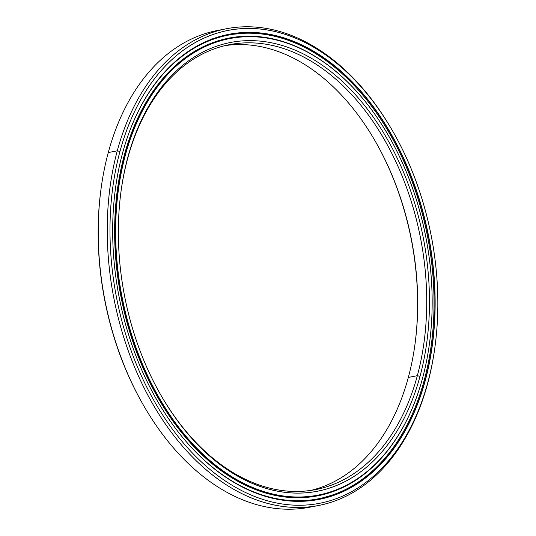 <?xml version="1.0" encoding="UTF-8"?>
<svg xmlns="http://www.w3.org/2000/svg" width="536" height="536" viewBox="0 0 536 536"><rect width="100%" height="100%" fill="white"/><g stroke="black" fill="none" stroke-linecap="round" stroke-linejoin="round"><path stroke-width="0.8" d="M214.266 42.096A232.671 154.897 -100.9 0 1 225.743 39.188A232.671 154.897 79.1 0 0 214.266 42.096L229.629 38.431A232.671 154.897 -100.9 0 1 389.558 137.504A232.671 154.897 79.1 0 0 389.538 137.471A232.671 154.897 79.1 0 0 125.056 155.413A232.671 154.897 -100.9 0 1 229.629 38.431M124.191 155.581L125.277 155.467A232.51 154.79 -100.9 0 1 389.572 137.538A232.51 154.79 -100.9 0 1 429.437 343.743A232.51 154.79 -100.9 0 1 422.542 378.242L422.529 378.342A232.671 154.897 79.1 0 0 429.43 343.817A232.671 154.897 79.1 0 0 429.43 343.777A232.671 154.897 -100.9 0 1 422.529 378.342L422.542 378.242A232.51 154.79 79.1 0 0 328.26 65.432A232.51 154.79 79.1 0 0 125.277 155.467A232.51 154.79 79.1 0 0 219.566 468.27A232.51 154.79 79.1 0 0 422.542 378.242A232.51 154.79 -100.9 0 1 219.566 468.27A232.51 154.79 -100.9 0 1 125.277 155.467L125.056 155.413A232.671 154.897 79.1 0 0 219.405 468.437A232.671 154.897 79.1 0 0 422.529 378.342A232.671 154.897 -100.9 0 1 317.955 495.318A232.671 154.897 -100.9 0 1 158.073 396.325A232.671 154.897 -100.9 0 1 125.056 155.413L124.191 155.581M127.635 158.569L127.816 157.363A228.544 152.15 79.1 0 0 121.036 191.278A228.544 152.15 79.1 0 0 160.217 393.96A228.544 152.15 79.1 0 0 420.01 376.339L417.343 375.689A226.601 150.857 -100.9 0 1 159.989 393.558A226.601 150.857 79.1 0 0 315.496 489.609A226.601 150.857 79.1 0 0 417.343 375.689L408.332 377.431A226.601 150.857 -100.9 0 1 310.974 490.38A226.601 150.857 79.1 0 0 408.332 377.431A226.601 150.857 79.1 0 0 415.052 343.804A226.601 150.857 79.1 0 0 376.198 142.844A226.601 150.857 79.1 0 0 224.993 45.62A226.601 150.857 -100.9 0 1 377.766 145.638A226.601 150.857 -100.9 0 1 408.332 377.431L417.343 375.689A226.601 150.857 79.1 0 0 385.19 141.062A226.601 150.857 79.1 0 0 229.475 44.649A226.601 150.857 79.1 0 0 127.635 158.569A226.601 150.857 79.1 0 0 120.975 191.734A226.601 150.857 -100.9 0 1 127.635 158.569A226.601 150.857 -100.9 0 1 325.453 70.826A226.601 150.857 -100.9 0 1 417.343 375.689L420.01 376.339A228.544 152.15 79.1 0 0 327.329 68.869A228.544 152.15 79.1 0 0 127.816 157.363L127.635 158.569M414.985 344.259A228.544 152.15 79.1 0 0 375.971 142.442A228.544 152.15 -100.9 0 1 414.985 344.259M127.816 157.363A228.544 152.15 -100.9 0 1 327.329 68.869A228.544 152.15 -100.9 0 1 420.01 376.339A228.544 152.15 -100.9 0 1 220.49 464.839A228.544 152.15 -100.9 0 1 127.816 157.363M302.331 497.649A232.671 154.897 79.1 0 0 314.062 496.068A232.671 154.897 -100.9 0 1 302.331 497.649L317.955 495.318M224.376 35.43A236.724 157.597 -100.9 0 1 227.472 35.021A236.724 157.597 79.1 0 0 224.376 35.43M316.836 499.391A236.724 157.597 -100.9 0 1 314.197 500.061A236.724 157.597 79.1 0 0 316.836 499.391A236.718 157.591 -100.9 0 1 314.103 500.081A236.718 157.591 79.1 0 0 316.83 499.385M243.371 33.312A236.718 157.591 79.1 0 0 226.922 34.853A236.718 157.591 -100.9 0 1 243.371 33.312L226.922 34.853M224.283 35.456A236.718 157.591 -100.9 0 1 227.472 35.034A236.718 157.591 79.1 0 0 224.283 35.456M316.682 499.217A236.718 157.591 -100.9 0 1 312.877 500.249A236.718 157.591 79.1 0 0 316.682 499.217M226.406 28.756L217.395 30.498A242.788 161.638 79.1 0 0 108.272 152.559L117.284 150.817A242.788 161.638 -100.9 0 1 226.406 28.756A242.788 161.638 -100.9 0 1 393.491 132.499M434.951 346.953A242.788 161.638 -100.9 0 1 427.688 383.441A242.788 161.638 79.1 0 0 434.89 347.415L435.011 346.497A240.845 160.344 -100.9 0 1 427.869 382.235L427.688 383.441L427.869 382.235A240.845 160.344 79.1 0 0 330.203 58.216A240.845 160.344 79.1 0 0 119.95 151.474A240.845 160.344 -100.9 0 1 393.719 132.901A240.845 160.344 -100.9 0 1 435.011 346.497M393.719 132.901L393.263 132.097A242.788 161.638 79.1 0 0 117.284 150.817L119.95 151.474A240.845 160.344 79.1 0 0 217.616 475.492A240.845 160.344 79.1 0 0 427.869 382.235A240.845 160.344 -100.9 0 1 217.616 475.492A240.845 160.344 -100.9 0 1 119.95 151.474L117.284 150.817A242.788 161.638 79.1 0 0 215.74 477.449A242.788 161.638 79.1 0 0 427.688 383.441A242.788 161.638 -100.9 0 1 318.572 505.502A242.788 161.638 -100.9 0 1 151.735 402.201A242.788 161.638 -100.9 0 1 117.284 150.817L108.272 152.559A242.788 161.638 79.1 0 0 142.723 403.943A242.788 161.638 79.1 0 0 309.56 507.244L318.572 505.502M122.469 153.47L122.483 153.37A236.879 157.705 79.1 0 0 115.461 188.518A236.879 157.705 79.1 0 0 156.07 398.596A236.879 157.705 79.1 0 0 425.336 380.332L425.115 380.279A236.718 157.591 -100.9 0 1 156.05 398.563A236.718 157.591 79.1 0 0 318.719 499.291A236.718 157.591 79.1 0 0 425.115 380.279L424.17 380.46L425.115 380.279A236.718 157.591 79.1 0 0 391.528 135.179A236.718 157.591 79.1 0 0 228.859 34.458A236.718 157.591 79.1 0 0 122.469 153.47A236.718 157.591 79.1 0 0 115.454 188.558A236.718 157.591 -100.9 0 1 122.469 153.47A236.718 157.591 -100.9 0 1 329.124 61.814A236.718 157.591 -100.9 0 1 425.115 380.279L425.336 380.332A236.879 157.705 79.1 0 0 329.278 61.647A236.879 157.705 79.1 0 0 122.483 153.37L122.469 153.47M332.615 494.956A236.718 157.591 -100.9 0 1 316.776 499.653A236.718 157.591 79.1 0 0 332.615 494.956L316.776 499.653M122.483 153.37A236.879 157.705 -100.9 0 1 329.278 61.647A236.879 157.705 -100.9 0 1 425.336 380.332A236.879 157.705 -100.9 0 1 218.541 472.055A236.879 157.705 -100.9 0 1 122.483 153.37M101.076 188.585L100.949 189.503A240.845 160.344 79.1 0 0 142.241 403.099L142.697 403.903A242.788 161.638 -100.9 0 1 101.076 188.585A242.788 161.638 -100.9 0 1 108.272 152.559M314.042 506.279A242.788 161.638 -100.9 0 1 142.697 403.903M142.469 403.494A240.845 160.344 -100.9 0 1 101.009 189.041M227.398 35.255A236.718 157.591 79.1 0 0 223.298 35.718M130.878 127.95A236.168 157.229 -100.9 0 1 228.47 35.095A236.168 157.229 -100.9 0 1 390.751 135.581A236.168 157.229 -100.9 0 1 424.264 380.111A236.168 157.229 -100.9 0 1 318.116 498.849A236.168 157.229 -100.9 0 1 192.953 449.061A236.168 157.229 79.1 0 0 424.264 380.111A236.168 157.229 79.1 0 0 338.31 70.276A236.168 157.229 79.1 0 0 130.878 127.95M223.539 36.053L228.47 35.095M222.628 36.227L217.147 37.433L222.628 36.227M211.599 38.961C213.341 38.639 213.482 38.726 212.015 39.235L211.398 39.43L212.015 39.235C213.482 38.726 213.341 38.639 211.599 38.961M322.639 494.54L312.622 496.691L322.639 494.54M312.79 499.88L318.116 498.849M301.915 501.16L300.508 501.193L301.915 501.16M234.647 37.366L227.599 38.545L234.647 37.366C236.188 37.232 236.088 37.339 234.353 37.708C236.088 37.339 236.188 37.232 234.647 37.366M124.272 155.293A233.126 155.199 79.1 0 0 157.35 396.673A233.126 155.199 79.1 0 0 317.54 495.86A233.126 155.199 79.1 0 0 399.628 433.235A233.126 155.199 -100.9 0 1 197.194 450.012A233.126 155.199 -100.9 0 1 124.272 155.293A233.126 155.199 -100.9 0 1 328.555 65.6A233.126 155.199 79.1 0 0 229.046 38.083A233.126 155.199 79.1 0 0 124.272 155.293M224.229 39.135A233.126 155.199 -100.9 0 1 224.55 39.088L227.599 38.545L224.55 39.088A233.126 155.199 79.1 0 0 224.229 39.135M235.297 37.5L235.74 37.332M316.615 499.13L317.031 499.592M323.684 497.931L323.784 497.589M312.689 500.276L312.796 499.847M223.278 35.698L223.546 36.066M223.968 39.543L224.075 39.175M227.378 35.309L227.592 34.739"/></g></svg>
